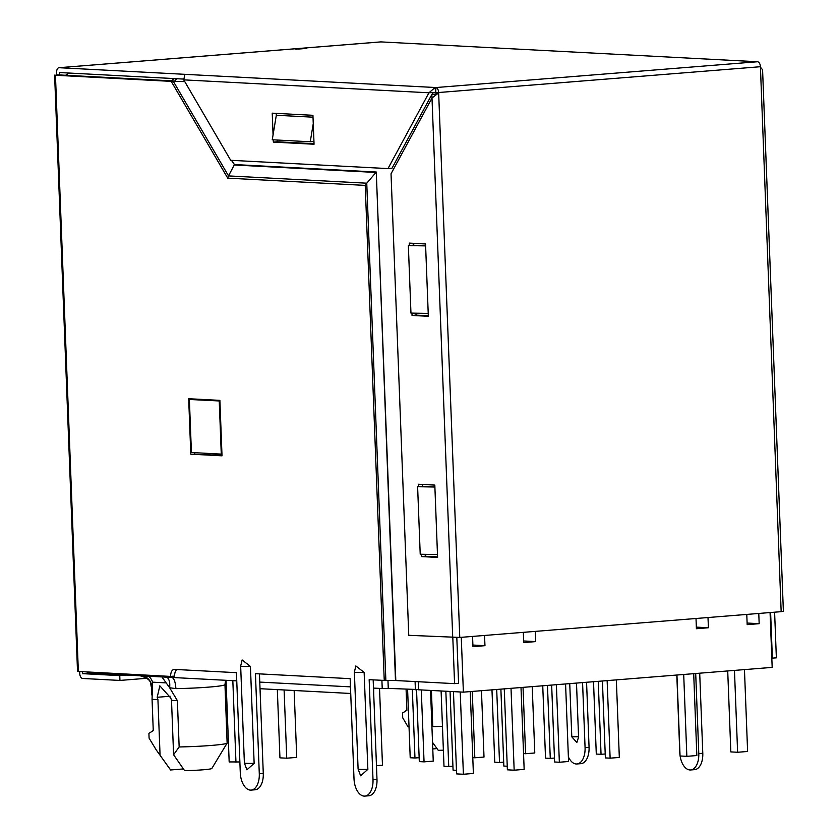 <?xml version="1.0" encoding="UTF-8"?>
<svg xmlns="http://www.w3.org/2000/svg" width="838" height="838" viewBox="0 0 838 838"><rect width="100%" height="100%" fill="white"/><g stroke="black" fill="none" stroke-linecap="round" stroke-linejoin="round"><path stroke-width="1.26" d="M236.756 680.875L166.972 677.198C169.276 679.168 170.166 682.677 169.632 687.736L175.907 688.627A36.746 2.263 -2.2 0 0 208.861 687.108A36.746 2.263 -2.2 0 0 224.961 684.604L227.129 743.117A36.746 2.263 177.8 0 1 211.103 745.453A36.746 2.263 177.8 0 1 179.154 746.962L177.384 700.662L171.507 700.359L170.774 697.991L159.828 685.84L157.198 697.279L170.156 696.242M87.089 672.013L88.158 673.04L143.424 675.952C148.462 677.848 151.29 681.462 151.908 686.804L151.542 687.338M373.654 688.092L373.696 693.382M221.997 455.285L190.802 454.175L222.018 455.82L219.891 400.365L194.783 399.045L189.378 399.475L219.912 400.993M381.908 680.341L382.222 688.543L373.486 688.082M350.473 686.867L259.77 682.09M166.972 677.198L143.424 675.952M387.963 680.508L388.266 688.386L382.222 688.543M174.943 81.035A6.044 4.997 -87 0 1 177.164 78.741M174.671 78.615A6.044 4.997 93 0 0 171.622 80.857M418.591 689.559L388.266 688.386M260.031 688.7L350.724 693.476M415.093 681.556L415.407 689.81M219.242 401.056L221.274 454.102L221.955 454.049M221.274 454.102L191.42 452.52L189.378 399.475M148.473 676.224A12.088 9.993 -87 0 1 152.568 682.174L152.055 699.332L157.932 699.636L157.198 697.279M177.384 700.662L169.632 687.736L161.923 676.926M442.454 726.357A36.746 2.263 177.8 0 1 432.785 726.619L431.402 690.47M406.084 689.318L406.891 710.331L402.533 712.991L402.722 717.81L408.033 726.881M183.344 768.949L170.617 769.975L156.182 749.853L149.091 738.152L148.902 733.334L153.26 730.673L152.055 699.332M443.375 750.178A20.426 1.257 177.8 0 1 438.243 750.314L432.523 742.332M179.154 746.962L173.592 754.745L171.507 700.359M227.129 743.117L211.836 768.467A20.426 1.257 177.8 0 1 184.601 770.656L173.592 754.745M432.775 748.942L436.975 748.606M160.037 754.504L157.932 699.636M277.326 689.611L279.944 757.845L286.732 758.201L284.103 689.967M239.878 761.962L229.172 761.92L226.04 680.309M232.828 680.666L235.96 762.276M286.732 758.201L296.725 757.405L294.148 690.491M532.224 686.626L534.78 752.974L525.583 753.718L523.038 687.37M523.551 753.603L525.583 753.718M407.593 689.402L410.211 757.751L414.967 758.002L412.338 689.653M419.147 757.667L414.967 758.002M379.53 688.396L382.474 765.199L376.471 765.681M481.462 690.701L484.008 757.049L474.821 757.782L472.265 691.434M472.779 757.678L474.821 757.782M430.533 690.418L433.246 761.124L424.049 761.857L421.284 689.936M416.538 689.716L419.304 761.606L424.049 761.857M565.577 683.955L568.552 761.501L559.355 762.245L554.609 761.993L551.655 685.075M559.355 762.245L556.38 684.688M456.469 770.321L453.075 770.132L450.058 691.444M441.102 690.973L443.993 766.288L448.739 766.54L445.847 691.224M452.929 766.194L448.739 766.54M491.979 689.852L494.755 762.213L499.511 762.465L496.704 689.475M503.69 762.13L499.511 762.465M542.741 685.788L545.528 758.139L550.273 758.39L547.465 685.411M554.463 758.055L550.273 758.39M593.514 681.713L596.289 754.064L601.045 754.315L598.238 681.336M605.225 753.98L601.045 754.315M507.241 766.246L503.848 766.068L500.883 689.14M602.417 681.001L605.371 757.919L610.127 758.17L607.141 680.624M616.339 679.88L619.324 757.437L610.127 758.17M693.696 673.679L696.839 755.541L686.846 756.337L680.058 755.981L676.947 675.019M727.719 670.945L730.83 751.906L737.618 752.262L734.465 670.41M683.703 674.475L686.846 756.337M737.618 752.262L747.611 751.466L744.458 669.604M470.244 691.601L473.386 773.464L463.393 774.26L456.605 773.903L453.452 691.622M504.267 688.867L507.378 769.829L514.165 770.195L511.012 688.333M460.23 691.989L463.393 774.26M514.165 770.195L524.159 769.389L521.006 687.527M523.331 632.344L523.719 642.568L535.712 641.604L535.325 631.381M746.784 614.422L747.171 624.645L759.165 623.682L758.778 613.458M696.011 618.496L696.409 628.72L708.403 627.756L708.005 617.533M472.569 636.419L472.957 646.643L484.951 645.679L484.553 635.455M770.07 612.557L772.175 667.383L463.383 692.146L461.267 637.32M535.712 641.604L523.666 640.965M759.165 623.682L747.119 623.043M708.403 627.756L696.347 627.117M472.894 645.04L484.951 645.679M418.288 681.723L418.591 689.789L463.383 692.146M295.824 49.274L306.781 48.395L295.824 49.274M576.492 683.075L578.576 737.157L576.837 742.499L571.788 736.801L569.746 683.619M774.605 612.19L776.365 657.83L772.364 658.144L770.614 612.515M126.601 675.072L119.761 675.617L119.949 680.435L82.637 678.466A4.839 2.703 -94.6 0 1 79.736 673.501L79.662 671.626M56.733 74.802L55.455 75.263L171.224 81.37L175.226 81.045L56.733 74.802L56.638 72.393A4.839 2.703 -94.6 0 1 58.964 67.71L380.756 41.9A4.839 2.703 85.4 0 1 380.955 41.9L59.173 67.71L435.802 87.54L434.995 87.613L435.791 92.348M119.949 680.435L146.828 678.277M89.278 673.103L82.449 673.647L82.375 671.772M119.761 675.617L82.449 673.647M364.855 796.1L368.856 795.775A16.928 9.459 -94.6 0 0 376.995 779.413L373.004 779.728A16.928 9.459 -94.6 0 1 364.855 796.1A16.928 9.459 -94.6 0 1 354.003 778.732L350.158 678.665L255.443 673.668L259.288 773.736A16.928 9.459 -94.6 0 1 251.138 790.108A16.928 9.459 -94.6 0 1 240.286 772.741L236.442 672.673L174.43 669.405A7.249 4.054 -94.6 0 0 174.126 669.405A7.249 4.054 -94.6 0 0 170.638 676.423L77.525 671.427L54.617 75.127M367.861 769.357L360.612 775.81L358.098 769.022L354.38 672.086A11.69 0.723 -2.2 0 0 356.391 672.411A11.69 0.723 -2.2 0 0 364.142 672.422L367.861 769.357A11.69 0.723 177.8 0 1 360.12 769.347A11.69 0.723 177.8 0 1 358.098 769.022M354.38 672.086L355.846 665.948L364.142 672.422M254.144 763.355L246.896 769.818L244.382 763.02L240.663 666.095A11.69 0.723 -2.2 0 0 242.674 666.42A11.69 0.723 -2.2 0 0 250.426 666.43L254.144 763.355A11.69 0.723 177.8 0 1 246.403 763.355A11.69 0.723 177.8 0 1 244.382 763.02M240.663 666.095L242.13 659.956L250.426 666.43M170.638 676.423L174.629 676.098A7.249 4.054 85.4 0 1 176.912 669.531M251.138 790.108L255.14 789.784A16.928 9.459 -94.6 0 0 263.279 773.422L259.455 673.888M194.804 453.861L194.762 452.698M219.891 400.365L188.676 398.72L190.802 454.175M59.446 74.949L59.351 72.529L183.48 79.076M506.477 48.531L380.955 41.9M506.477 48.52L757.531 61.75A4.839 2.703 85.4 0 1 760.422 66.715L438.641 92.526L459.769 637.446L408.755 635.309L391.032 173.801L431.999 98.004L438.85 92.746M438.651 92.767L435.791 92.379L435.802 87.54M171.224 81.37L173.372 81.433L228.533 175.907L227.737 178.148L171.224 81.37L171.926 81.401M373.004 779.728L369.16 679.67L385.868 680.498L366.761 183.197L375.969 172.46L234.2 164.992L228.533 175.907L366.761 183.197L365.232 185.397L227.737 178.148M568.374 756.861A16.928 9.459 -94.6 0 0 576.921 763.973A16.928 9.459 -94.6 0 0 585.071 747.611L582.567 682.593M586.569 682.268L589.062 747.287A16.928 9.459 85.4 0 1 580.923 763.659L576.921 763.973M376.995 779.413L373.172 679.88M173.372 81.433L184.748 81.59M385.868 680.498L395.808 680.54L376.272 172.02L234.357 164.541L231.917 160.362M395.484 680.529L376.272 172.02M231.477 160.341L234.357 164.541M435.97 94.83L435.949 94.254L432.094 94.055M452.813 637.634L454.573 683.64L458.575 683.316L456.815 637.613M454.573 683.64L395.808 680.54M757.51 61.75L435.739 87.561A4.839 2.703 -94.6 0 1 438.641 92.526M434.995 87.613L428.951 92.788L183.742 79.861L184.894 74.31M760.234 66.967L762.58 69.774L783.383 611.321L781.163 611.667L760.422 66.715M435.603 95.155L436.137 92.63M781.163 611.667L459.769 637.446M428.951 92.788L432.953 92.463L391.985 168.27L387.984 168.595L428.951 92.788M435.729 92.348L432.953 92.463M676.811 675.03L679.786 752.597A16.928 9.459 -94.6 0 0 680.047 755.541M680.11 755.981A16.928 9.459 -94.6 0 0 690.638 769.965A16.928 9.459 -94.6 0 0 698.787 753.603L695.708 673.511M698.787 753.603L702.789 753.278A16.928 9.459 85.4 0 1 694.639 769.651L690.638 769.965M702.789 753.278L699.709 673.197M771.819 658.123L772.364 658.144M431.811 94.568L432.073 97.91M413.281 243.313L413.354 245.199L425.62 245.848M422.551 484.437L422.614 486.323L434.88 486.962M276.247 113.371L276.32 115.256L313.014 117.184M431.947 94.579L435.949 94.254M421.221 554.253L421.305 556.568L437.593 557.427L434.817 485.087L418.529 484.228L418.623 486.637M411.961 313.129L412.045 315.444L428.333 316.303L425.547 243.963L409.269 243.104L409.363 245.513M415.973 313.192L416.046 315.119L428.312 315.769M425.233 554.316L425.306 556.243L437.572 556.893M183.742 79.861L230.712 160.299L387.984 168.595M273.261 139.82L273.345 142.093L314.051 144.241L312.941 115.309L272.235 113.161L273.062 134.866M277.273 140.03L277.347 141.779L314.03 143.707M313.265 123.615L310.249 141.769L313.946 141.475M276.32 115.256L272.256 139.768L310.249 141.769M434.891 487.014L417.617 486.721L420.215 554.232L437.478 554.526M422.614 486.323L417.617 486.721M425.62 245.89L408.357 245.597L410.955 313.108L428.218 313.402M413.354 245.199L408.357 245.597M416.046 315.119L412.045 315.444M425.306 556.243L421.305 556.568M277.347 141.779L273.345 142.093M88.126 672.076L88.158 673.04M69.502 73.063A6.044 4.997 93 0 0 66.453 75.315M152.568 682.174L166.029 682.886M171.392 677.429C173.864 677.68 175.372 681.409 175.907 688.627M571.788 736.801L578.555 736.759M55.455 75.263L78.353 671.552M259.288 773.736L263.279 773.422M589.062 747.287L585.071 747.611M384.244 680.466L365.232 185.397M438.274 93.228L436.127 93.049M431.999 98.004L452.73 637.634M69.261 73.053L65.594 75.263M151.814 694.995L151.521 687.38C149.866 683.41 153.082 679.628 140.082 675.774M225.6 680.288L224.961 684.604M406.797 710.205L405.424 711.064M153.165 730.547L151.793 731.417M169.381 768.268L156.664 750.513M506.938 48.541L757.458 61.74"/></g></svg>
